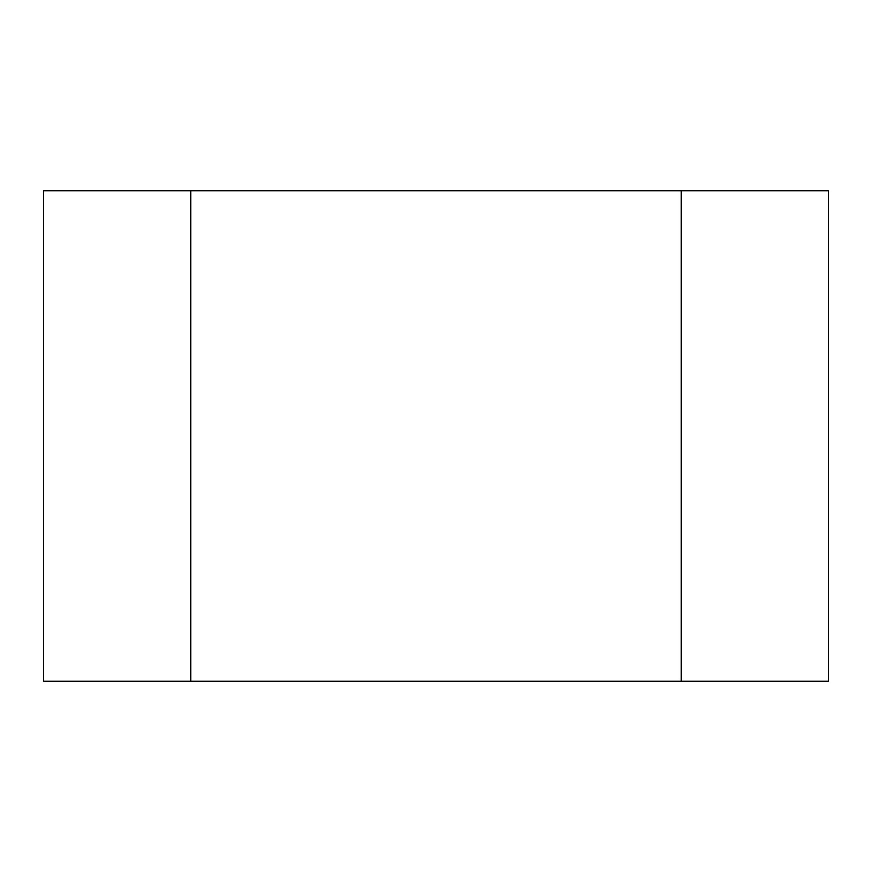 <?xml version="1.0" encoding="UTF-8"?>
<svg xmlns="http://www.w3.org/2000/svg" width="872" height="872" viewBox="0 0 872 872"><rect width="100%" height="100%" fill="white"/><g stroke="black" fill="none" stroke-linecap="round" stroke-linejoin="round"><path stroke-width="1.31" d="M681.25 190.75L190.75 190.75L190.75 681.25L828.4 681.25L828.4 190.75L681.25 190.75L681.25 681.25M190.75 190.75L43.6 190.75L43.6 681.25L190.75 681.25"/></g></svg>
